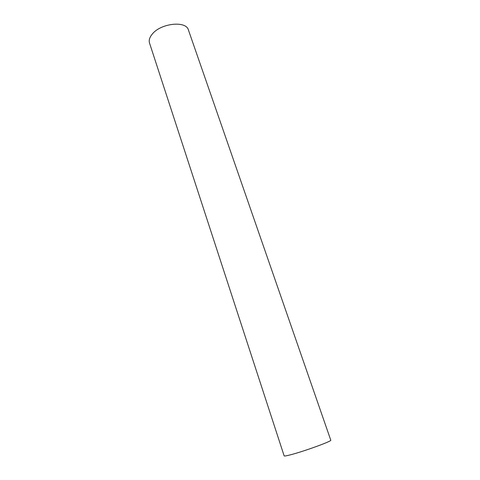 <?xml version="1.0" encoding="UTF-8"?>
<svg xmlns="http://www.w3.org/2000/svg" width="480" height="480" viewBox="0 0 480 480"><rect width="100%" height="100%" fill="white"/><g stroke="black" fill="none" stroke-linecap="round" stroke-linejoin="round"><path stroke-width="0.72" d="M290.454 454.824C303.9 451.41 332.442 441.006 330.774 440.178L188.43 30.006C186.21 20.43 160.608 23.184 152.166 34.212C149.574 37.392 148.698 40.356 149.538 43.092L284.148 455.868C284.322 456.216 286.422 455.868 290.454 454.824"/></g></svg>
